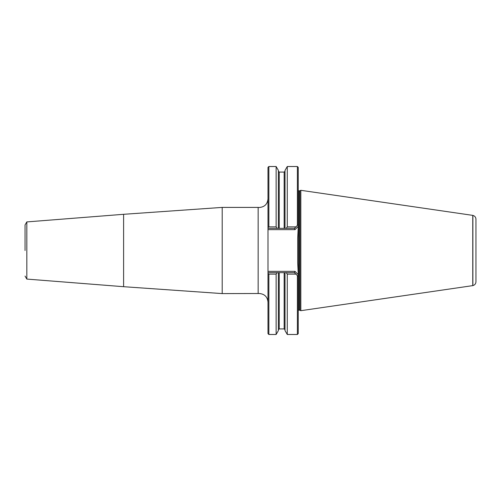 <?xml version="1.0" encoding="UTF-8"?>
<svg xmlns="http://www.w3.org/2000/svg" width="501" height="501" viewBox="0 0 501 501"><rect width="100%" height="100%" fill="white"/><g stroke="black" fill="none" stroke-linecap="round" stroke-linejoin="round"><path stroke-width="0.75" d="M26.829 221.918L123.603 214.303L123.603 286.697L26.829 279.082L26.829 221.918L25.05 224.936L25.05 250.5M123.603 214.303L222.2 207.408L222.2 293.592L259.374 293.505C264.609 294.018 267.484 296.886 267.997 302.122M222.2 207.408L258.159 207.408L258.159 293.592M267.997 227.579L267.997 167.378L268.855 166.514L268.855 226.884L267.997 227.579L267.997 228.35L285.013 228.35L285.013 170.421L287.273 166.514L287.273 226.884L295.916 226.884L294.45 228.35L294.989 229.646L298.245 226.389L297.726 238.05L297.726 262.95L298.245 274.611L294.989 271.354L267.997 271.354L267.997 273.421L268.855 274.116L268.855 334.486L276.126 334.486L276.126 274.116L268.855 274.116M300.832 190.305L300.832 310.695L472.756 285.626L472.756 215.374L300.832 190.305L299.892 190.737L299.892 310.263L300.832 310.695M472.875 285.601L472.875 215.399C474.791 215.944 475.818 217.209 475.95 219.194L475.95 281.806C475.818 283.791 474.791 285.056 472.875 285.601L472.756 285.626M268.855 334.486L267.997 333.622L267.997 273.421M267.997 228.35L267.997 271.354M277.172 228.35L276.126 226.884L268.855 226.884M276.126 226.884L276.126 166.514L268.855 166.514M276.126 334.486L278.381 330.579L278.381 272.65L277.172 272.65L276.126 274.116M277.172 272.65L267.997 272.65M278.381 228.35L278.381 170.421L276.126 166.514M295.916 274.116L287.273 274.116L286.221 272.65L285.013 272.65L285.013 330.579L287.273 334.486L297.381 334.486L297.381 275.581L294.45 272.65L286.221 272.65M278.381 272.65L285.013 272.65M287.273 274.116L287.273 334.486M294.45 228.35L285.013 228.35M287.273 226.884L286.221 228.35M294.45 272.65L294.989 271.354M294.989 229.646L267.997 229.646M295.916 226.884L297.381 225.419L297.381 166.514L287.273 166.514M298.245 226.389L298.245 224.561L297.381 225.419M297.381 275.581L298.245 276.439L298.245 274.611M298.245 276.439L298.245 333.622L297.381 334.486M297.381 166.514L298.245 167.378L298.245 224.561M298.59 310.182L299.529 310.182L299.529 190.818L298.59 190.818L298.59 310.182L298.245 310.251M279.239 228.35L279.239 172.075L278.381 171.21M284.155 228.35L284.155 172.075L279.239 172.075M284.155 272.65L284.155 328.925L279.239 328.925L279.239 272.65M258.159 207.408L259.374 207.495C264.609 206.982 267.484 204.114 267.997 198.878M299.529 310.182L299.892 310.263M284.155 172.075L285.013 171.21M299.529 190.818L299.892 190.737M298.59 190.818L298.245 190.749M279.239 328.925L278.381 329.79M284.155 328.925L285.013 329.79M123.603 286.697L222.2 293.592M26.829 279.082L25.05 276.064"/></g></svg>
